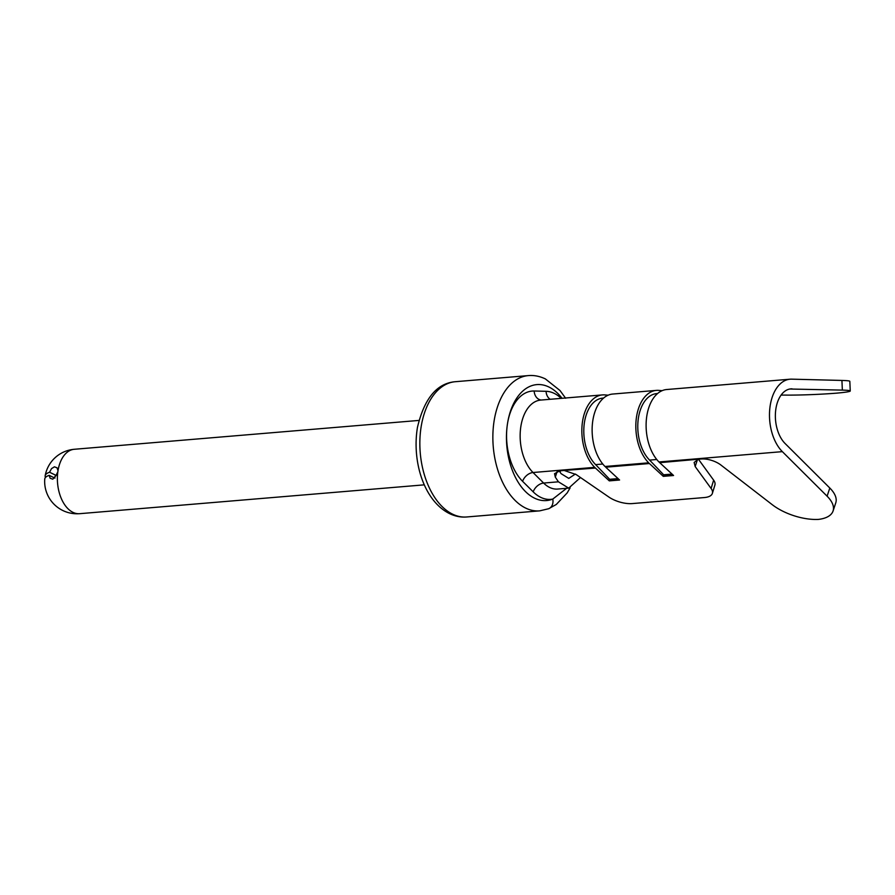 <?xml version="1.0" encoding="UTF-8"?>
<svg xmlns="http://www.w3.org/2000/svg" width="895" height="895" viewBox="0 0 895 895"><rect width="100%" height="100%" fill="white"/><g stroke="black" fill="none" stroke-linecap="round" stroke-linejoin="round"><path stroke-width="1.34" d="M45.488 477.449A32.254 8.626 7.3 0 1 45.175 475.715A32.254 8.626 7.3 0 1 49.549 472.247L51.541 468.6L54.45 466.821L57.023 467.805L58.007 470.692A32.321 19.477 -94.8 0 0 57.783 472.224A32.298 19.455 85.2 0 0 57.604 473.779L52.771 479.194L50.12 478.221L49.158 475.346L54.897 478.109M562.06 398.286A58.175 35.05 85.2 0 0 548.836 386.976A58.175 35.05 85.2 0 0 507.174 425.93A58.175 35.05 85.2 0 0 534.583 498.191A58.175 35.05 85.2 0 0 552.786 499.074A9.7 7.607 68.3 0 1 548.669 508.729L556.321 504.444L567.173 492.91L570.126 487.876M58.007 470.692A32.321 19.477 -94.8 0 1 74.274 449.279L418.938 420.426M424.331 484.844L79.666 513.685A32.321 19.477 -94.8 0 1 73.01 512.376A32.321 19.477 -94.8 0 1 57.604 473.779M49.158 475.346A32.254 8.626 -172.7 0 0 44.75 479.038A32.298 32.298 0 0 0 78.67 513.73M608.175 395.187L604.819 394.908A39.402 23.74 -94.8 0 0 604.572 394.885L604.002 394.863A39.402 23.74 85.2 0 0 602.436 394.908A39.402 23.74 85.2 0 0 582.186 424.14A39.402 23.74 85.2 0 0 594.716 467.347L595.231 467.861L559.856 470.815L554.542 473.69L555.314 477.147L558.435 481.812L568.683 488.133L580.486 477.538M700.751 459.012L659.704 462.67A39.402 23.74 -94.8 0 1 659.503 462.48L701.143 458.99A16.155 7.462 18.4 0 1 720.978 465.087L772.251 504.69A38.787 17.911 -161.6 0 0 818.466 519.402A38.787 17.911 -161.6 0 0 833.066 510.989A38.787 17.911 -161.6 0 0 827.103 496.188L782.353 451.639A39.402 23.74 -94.8 0 1 769.823 408.433A39.402 23.74 -94.8 0 1 790.084 379.2A39.402 23.74 -94.8 0 1 791.639 379.156L841.926 380.442A38.787 2.036 -2.5 0 1 849.825 381.326L850.25 390.992A38.787 2.036 177.5 0 0 842.352 390.108L789.726 389.023M697.418 459.672L695.18 466.563L694.14 462.458L698.134 459.459M659.704 462.67L673.566 475.502L663.284 476.353L649.423 463.532L605.725 467.19L619.586 480.011L609.305 480.872L595.443 468.051L562.026 470.625M564.644 470.625L576.134 474.54L608.88 497.049A19.388 8.514 -163.1 0 0 632.373 503.572L704.432 497.542A19.388 8.514 -163.1 0 0 712.386 493.346A19.388 8.514 -163.1 0 0 711.111 488.491L713.639 480.156L698.536 459.359M656.415 390.388L612.717 394.046A39.402 23.74 85.2 0 0 592.468 423.279A39.402 23.74 85.2 0 0 604.998 466.485L648.696 462.827A39.402 23.74 85.2 0 1 636.166 419.621A39.402 23.74 85.2 0 1 656.415 390.388A39.402 23.74 85.2 0 1 657.982 390.343L658.552 390.365A39.402 23.74 -94.8 0 1 658.798 390.388L662.155 390.667M695.18 466.563L711.111 488.491M827.103 496.188L829.81 488.021L785.072 443.484A29.703 17.9 -94.8 0 1 775.618 410.906A29.703 17.9 -94.8 0 1 790.889 388.866A29.703 17.9 -94.8 0 1 792.064 388.833M829.81 488.021A38.787 17.911 18.4 0 1 835.773 502.822L833.066 510.989M790.084 379.2L666.697 389.526A39.402 23.74 85.2 0 0 646.447 418.759A39.402 23.74 85.2 0 0 658.977 461.965L659.492 462.48M781.1 395.075L787.947 395.109A38.787 2.036 177.5 0 0 836.299 393.173A38.787 2.036 177.5 0 0 850.25 390.992M559.23 470.882L561.098 473.656L568.772 478.389L575.384 474.059M713.639 480.156A19.388 8.514 16.9 0 1 714.915 485.012L712.386 493.346M663.284 476.353A2.584 1.555 85.2 0 0 664.101 475.267L649.602 460.108A36.169 21.793 -94.8 0 1 638.09 420.449A36.169 21.793 -94.8 0 1 656.684 393.61L657.579 393.531M664.28 474.73L672.033 474.081M609.305 480.872A2.584 1.555 85.2 0 0 610.121 479.787L595.622 464.628A36.169 21.793 -94.8 0 1 584.111 424.957A36.169 21.793 -94.8 0 1 602.704 398.13L603.599 398.051M610.3 479.239L618.053 478.59M594.716 467.347L533.028 472.515L543.612 483.054A9.7 6.31 -45.1 0 0 533.196 491.858A48.475 29.211 -94.8 0 0 552.786 499.074L566.613 488.301M57.851 471.721L56.072 475.39A22.543 6.03 -172.7 0 0 54.808 476.945A22.543 6.03 -172.7 0 0 54.953 478.053M49.549 472.247L56.072 475.39M452.68 514.211A67.875 40.89 85.2 0 0 466.653 516.974C461.026 517.467 455.365 516.37 449.659 513.674C423.95 501.021 411.801 461.451 417.45 427.396C424.275 398.476 436.905 383.239 455.331 381.706A67.875 40.89 85.2 0 0 419.867 441.213A67.875 40.89 85.2 0 0 452.68 514.211M548.669 508.729L539.663 510.866A67.875 40.89 -94.8 0 1 525.689 508.103A67.875 40.89 -94.8 0 1 492.876 435.104A67.875 40.89 -94.8 0 1 528.341 375.598L455.331 381.706M533.196 491.858L522.602 481.32A49.102 29.58 -94.8 0 1 507.174 425.93A49.102 29.58 -94.8 0 1 534.17 391.003L546.073 391.305A48.475 29.211 -94.8 0 1 554.128 393.33A48.475 29.211 -94.8 0 1 561.221 398.353M557.193 471.363L555.314 477.147M558.435 481.812L543.612 483.054A38.787 23.371 85.2 0 0 557.686 489.05L568.683 488.133M602.436 394.908L540.748 400.076A39.402 23.74 85.2 0 0 520.487 429.298A39.402 23.74 85.2 0 0 533.028 472.515A9.7 6.31 -45.1 0 0 522.602 481.32M648.696 462.827L604.998 466.485M782.353 451.639L658.977 461.965M842.352 390.108L841.926 380.442M560.684 470.748A29.087 17.52 -94.8 0 1 559.99 472.012M649.602 460.108L656.762 459.504M664.101 475.267L672.559 474.563M595.622 464.628L602.782 464.024M610.121 479.787L618.579 479.082M550.179 399.282A9.7 7.719 91.5 0 1 546.073 391.305M541.285 400.031A9.7 7.719 91.5 0 1 534.17 391.003M565.64 398.241L559.99 390.511L545.335 378.887C539.629 376.202 533.968 375.094 528.341 375.598M539.663 510.866L466.653 516.974M73.58 449.357A32.298 32.298 0 0 0 45.175 475.715"/></g></svg>
